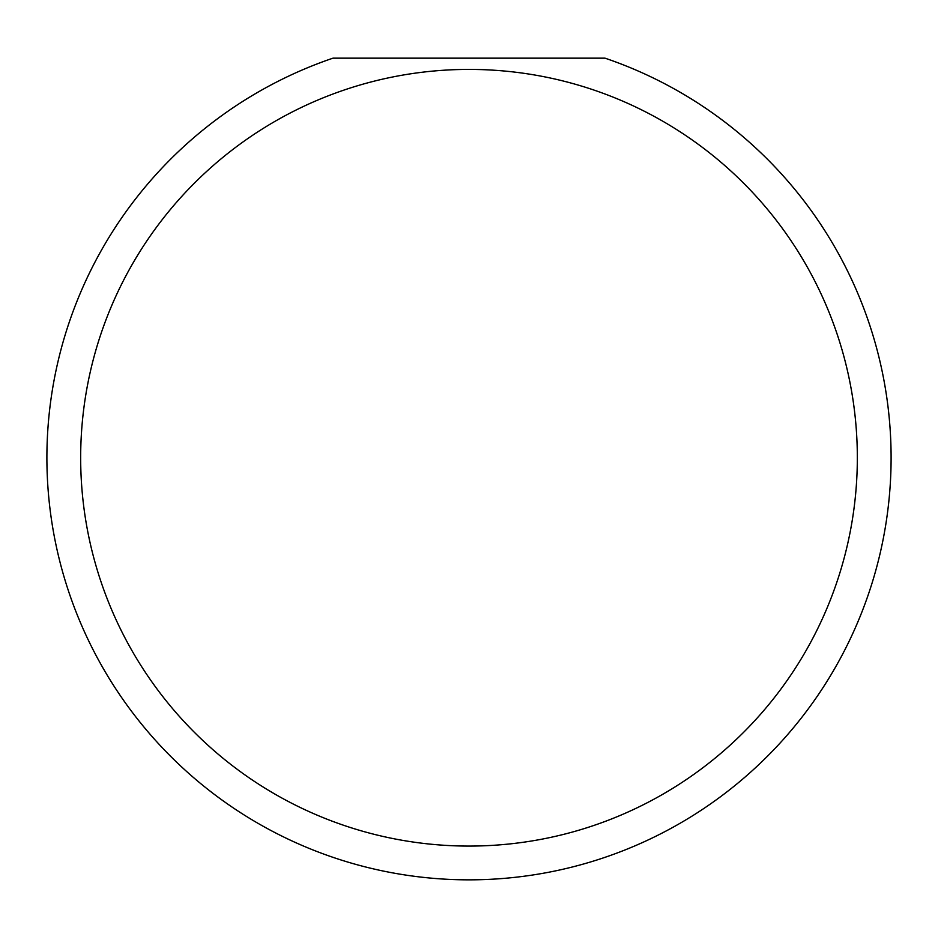 <?xml version="1.0" encoding="UTF-8"?>
<svg xmlns="http://www.w3.org/2000/svg" width="938" height="938" viewBox="0 0 938 938"><rect width="100%" height="100%" fill="white"/><g stroke="black" fill="none" stroke-linecap="round" stroke-linejoin="round"><path stroke-width="1.41" d="M857.332 457.744A388.332 388.332 0 0 0 469 69.412A388.332 388.332 0 0 0 80.668 457.744A388.332 388.332 0 0 0 469 846.076A388.332 388.332 0 0 0 857.332 457.744M605.01 58.156A422.1 422.1 0 0 1 469 879.844A422.1 422.1 0 0 1 332.99 58.156L605.01 58.156"/></g></svg>

